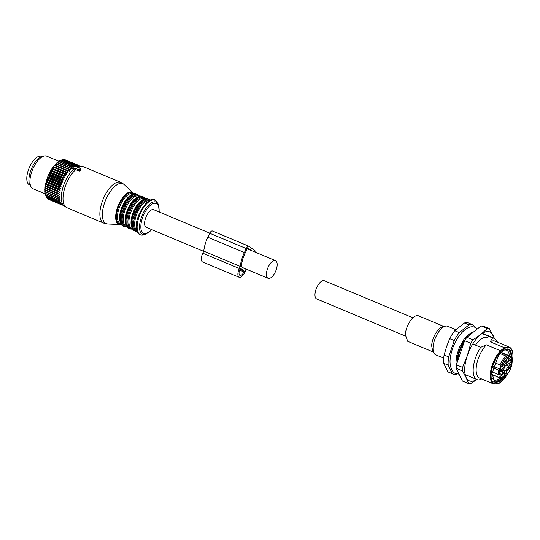 <?xml version="1.0" encoding="UTF-8"?>
<svg xmlns="http://www.w3.org/2000/svg" width="540" height="540" viewBox="0 0 540 540"><rect width="100%" height="100%" fill="white"/><g stroke="black" fill="none" stroke-linecap="round" stroke-linejoin="round"><path stroke-width="0.81" d="M209.804 233.159L153.671 209.682A9.572 4.239 112.7 0 0 146.495 215.912A9.572 4.239 112.7 0 0 146.286 227.34L203.668 251.343M268.306 266.868A9.572 4.239 112.7 0 0 268.09 278.296A9.572 4.239 112.7 0 0 275.272 272.059A9.572 4.239 112.7 0 0 275.481 260.631A9.572 4.239 112.7 0 0 268.306 266.868M246.76 269.372A21.377 9.47 -67.3 0 1 245.666 270.432L244.688 272.477A7.364 3.26 -67.3 0 1 239.166 277.27A7.364 3.26 -67.3 0 1 239.328 268.481L202.784 253.193A7.364 3.26 -67.3 0 0 202.622 261.988L239.166 277.27M239.328 268.481L240.3 266.436A21.377 9.47 -67.3 0 1 244.391 252.531L246.287 248.562A3.537 1.566 -67.3 0 1 248.933 246.26A3.537 1.566 -67.3 0 1 249.089 246.348L255.623 251.222A3.537 1.566 -67.3 0 1 256.095 252.524M243.938 271.917A5.306 2.349 -67.3 0 1 239.963 275.366A5.306 2.349 -67.3 0 1 240.077 269.041L240.455 268.245L244.316 271.121L243.938 271.917L239.632 270.115M251.336 250.533L248.204 248.198A1.472 0.655 -67.3 0 0 248.144 248.164A1.472 0.655 -67.3 0 0 247.037 249.122L245.14 253.091A19.319 8.559 -67.3 0 0 241.38 266.423L245.16 269.237A19.319 8.559 -67.3 0 0 245.579 268.88M246.287 248.562L209.743 233.273A3.537 1.566 -67.3 0 1 212.396 230.972A3.537 1.566 -67.3 0 1 212.544 231.059M209.743 233.273L207.846 237.249A21.377 9.47 -67.3 0 0 203.762 251.147L202.784 253.193M240.3 266.436L203.762 251.147M244.316 271.121L239.956 269.298M476.834 379.499L470.536 383.731A29.457 13.055 -67.3 0 1 468.558 383.603L462.395 381.024L456.212 368.327L456.408 364.79L464.616 340.713L466.79 337.304L481.181 325.924L483.151 326.045L489.321 328.631L494.424 338.33M468.558 383.603L466.121 377.527L462.382 370.906A29.457 13.055 -67.3 0 1 462.436 369.171A29.457 13.055 -67.3 0 1 462.577 367.376L467.336 355.604L470.786 343.291A29.457 13.055 -67.3 0 1 472.959 339.883L480.803 334.469A26.514 11.745 -67.3 0 1 493.061 335.252A26.514 11.745 -67.3 0 1 494.039 338.162M462.382 370.906L456.212 368.327M462.577 367.376L456.408 364.79M470.786 343.291L464.616 340.713M472.959 339.883L466.79 337.304M476.759 379.471A26.514 11.745 112.7 0 1 466.121 377.527A26.514 11.745 112.7 0 1 464.738 368.138A26.514 11.745 112.7 0 1 467.336 355.604A26.514 11.745 112.7 0 1 480.803 334.469L487.343 328.502L481.181 325.924M487.343 328.502A29.457 13.055 -67.3 0 1 489.321 328.631M475.497 345.141A20.324 9.005 -67.3 0 1 487.438 337.642M493.358 366.289L500.499 369.279L498.447 370.015L492.946 367.713M499.993 364.925A12.076 5.353 -67.3 0 1 506.588 356.252L507.141 357.379A11.191 4.961 112.7 0 0 500.654 366.478L499.993 364.925L494.66 362.691M506.588 356.252L500.128 353.552M507.107 357.541L508.403 358.081L508.687 356.819L508.133 355.691L500.918 352.674M508.133 355.691L509.591 355.846C511.13 356.157 511.961 358.236 512.082 362.077C512.001 370.319 503.773 380.727 500.27 378.128L491.913 374.321M499.304 377.413L500.101 376.461L500.256 373.667L498.204 374.402L492.115 371.858M500.654 366.478L500.499 369.279M507.141 357.379L506.864 358.641L508.403 358.081M510.536 367.22L509.929 366.053L510.509 366.964L511.178 365.722L510.408 367.301L509.686 365.951M510.368 366.653L510.415 365.951L510.921 366.08M503.995 360.808L504.38 360.99L503.699 361.22L503.82 362.111L503.995 360.808M504.522 362.232L505.022 361.49M504.623 361.091L504.239 360.909L504.765 362.333L505.264 361.415L504.758 362.651L504.38 362.596L504.455 361.253L503.955 362.05M505.177 361.766A1.472 0.655 112.7 0 0 505.17 361.854L505.076 363.562A3.827 1.694 112.7 0 1 502.76 368.429L501.599 369.34A1.472 0.655 112.7 0 0 500.708 371.21A1.472 0.655 112.7 0 0 500.965 371.918A1.472 0.655 112.7 0 0 501.464 371.776L502.625 370.858A3.827 1.694 112.7 0 1 503.928 370.494A3.827 1.694 112.7 0 1 504.596 372.33L504.434 375.253A1.472 0.655 112.7 0 0 504.691 375.962A1.472 0.655 112.7 0 0 505.555 375.415A1.472 0.655 112.7 0 0 506.081 373.95L506.243 371.027A3.827 1.694 112.7 0 1 508.565 366.161L510.543 364.595A1.472 0.655 112.7 0 0 511.434 362.725A1.472 0.655 112.7 0 0 511.178 362.016A1.472 0.655 112.7 0 0 510.678 362.158L508.7 363.724A3.827 1.694 112.7 0 1 507.398 364.088L505.103 363.13M505.886 360.16L506.824 360.551A1.472 0.655 112.7 0 0 506.567 359.843A1.472 0.655 112.7 0 0 505.244 361.402M506.824 360.551L506.729 362.259A3.827 1.694 112.7 0 0 507.398 364.088M509.747 368.179L506.993 371.088L508.673 367.072L509.747 368.179M503.908 372.796L501.161 375.705L502.841 371.689L503.908 372.796M504.387 364.183L501.633 367.092L503.314 363.076L504.387 364.183M510.219 359.573L507.472 362.475L509.152 358.459L510.219 359.573M504.239 376.637L503.287 376.103L502.855 376.529L503.044 375.644L504.239 376.637L503.28 376.184M511.232 361.679L511.178 360.416M510.941 361.064L511.049 360.403L510.273 361.105L510.84 359.984L511.549 360.254L511.238 361.82L511.589 360.801L511.252 360.551L510.827 361.159L510.806 360.302L510.395 360.376M510.388 361.004L510.037 360.828L510.59 359.89L511.508 360.572M510.962 360.261L511.306 360.153M504.758 362.651L504.455 361.253L504.05 361.402M501.464 369.468A3.827 1.694 -67.3 0 1 501.491 369.475L503.928 370.494M507.438 364.108L506.129 365.141A3.827 1.694 112.7 0 0 503.807 370.008L503.786 370.433M506.932 370.454A1.62 0.716 112.7 0 0 506.986 370.481A1.62 0.716 112.7 0 0 507.938 369.88A1.62 0.716 112.7 0 0 508.518 368.267A1.62 0.716 112.7 0 0 508.235 367.49A1.62 0.716 112.7 0 0 508.181 367.477M501.1 375.07A1.62 0.716 112.7 0 0 501.147 375.098A1.62 0.716 112.7 0 0 502.099 374.497A1.62 0.716 112.7 0 0 502.679 372.883A1.62 0.716 112.7 0 0 502.402 372.107A1.62 0.716 112.7 0 0 502.349 372.087M501.579 366.457A1.62 0.716 112.7 0 0 501.626 366.485A1.62 0.716 112.7 0 0 502.578 365.884A1.62 0.716 112.7 0 0 503.159 364.271A1.62 0.716 112.7 0 0 502.875 363.494A1.62 0.716 112.7 0 0 502.821 363.481M507.411 361.84A1.62 0.716 112.7 0 0 507.458 361.868A1.62 0.716 112.7 0 0 508.41 361.274A1.62 0.716 112.7 0 0 508.99 359.654A1.62 0.716 112.7 0 0 508.714 358.877A1.62 0.716 112.7 0 0 508.66 358.864M503.267 376.502L502.895 375.854M504.671 365.459A2.653 1.175 -67.3 0 1 502.342 368.759M433.229 351.999L407.74 341.341L405.331 334.706A13.844 6.136 -67.3 0 1 410.299 320.909A13.844 6.136 -67.3 0 1 418.426 315.799L443.914 326.457M434.194 353.464L432.662 351.142L431.642 345.715A13.844 6.136 -67.3 0 1 442.901 326.66L445.635 326.12A15.464 6.851 112.7 0 0 433.053 347.402A15.464 6.851 112.7 0 0 434.194 353.464A15.464 6.851 112.7 0 0 435.746 354.814L443.711 358.142M455.827 329.684L447.687 326.281A15.464 6.851 112.7 0 0 445.635 326.12M454.741 330.716L459.29 332.62L469.051 324.891A26.514 11.745 -67.3 0 1 473.256 325.006L468.713 323.102A26.514 11.745 112.7 0 0 464.508 322.994L454.741 330.716A26.514 11.745 112.7 0 0 449.692 338.648L446.58 346.68L444.116 354.989A26.514 11.745 112.7 0 0 443.63 359.309A26.514 11.745 112.7 0 0 443.664 363.211L447.856 371.831A26.514 11.745 112.7 0 0 448.254 372.013L452.797 373.916A26.514 11.745 -67.3 0 1 452.405 373.734L448.214 365.114L443.664 363.211M473.256 325.006A26.514 11.745 -67.3 0 1 473.654 325.188L474.626 327.193M469.051 324.891L464.508 322.994M457.07 373.977L457.002 374.024A26.514 11.745 -67.3 0 1 452.797 373.916M447.856 371.831L452.405 373.734M448.214 365.114A26.514 11.745 -67.3 0 1 448.173 361.213A26.514 11.745 -67.3 0 1 448.666 356.893L444.116 354.989M448.666 356.893L454.235 340.544L449.692 338.648M454.235 340.544A26.514 11.745 -67.3 0 1 459.29 332.62M467.404 336.818L466.304 336.359M468.754 334.172L470.057 334.719M464.279 341.705A22.39 9.916 112.7 0 0 457.637 359.748A22.39 9.916 112.7 0 0 457.421 361.827M481.613 378.945L478.933 379.971A22.39 9.916 -67.3 0 1 477.117 379.62A22.39 9.916 -67.3 0 1 473.209 368.888A22.39 9.916 -67.3 0 1 480.735 347.328L472.77 343.994M480.735 347.328L486.371 344.844L500.506 350.757L500.992 351.425A19.44 8.613 112.7 0 0 491.117 374.382A19.44 8.613 112.7 0 0 499.244 383.089L503.024 380.106A19.44 8.613 112.7 0 0 506.939 374.969M512.028 362.812A19.44 8.613 112.7 0 0 512.899 357.149A19.44 8.613 112.7 0 0 504.772 348.435L504.34 347.726L490.205 341.813L492.575 337.959L482.045 333.558M492.575 337.959L494.39 338.317L497.57 342.198M511.967 363.326L513 356.974C513.243 351.709 511.988 348.408 509.247 347.085L504.34 347.726L500.506 350.757A20.027 8.876 -67.3 0 0 490.3 374.443A20.027 8.876 -67.3 0 0 493.79 384.041L479.662 378.128A20.027 8.876 -67.3 0 1 476.165 368.53A20.027 8.876 -67.3 0 1 486.371 344.844M490.205 341.813A20.027 8.876 -67.3 0 1 495.119 341.172L509.247 347.085M504.407 377.345L499.426 381.794L495.072 382.34L491.94 373.727L498.386 355.82L503.962 350.096L508.943 349.191L512.075 357.797L511.94 359.343M509.375 355.752A16.079 7.121 112.7 0 0 506.581 350.251A16.079 7.121 112.7 0 0 503.645 350.305M492.149 377.791A16.079 7.121 112.7 0 0 494.168 379.917A16.079 7.121 112.7 0 0 500.054 378.041M412.925 317.804L324.317 280.739A9.869 4.374 112.7 0 0 318.526 284.384A9.869 4.374 112.7 0 0 314.982 294.219A9.869 4.374 112.7 0 0 316.703 298.951L405.311 336.015M41.789 156.492L41.445 156.35A15.464 6.851 112.7 0 0 27.358 173.597A15.464 6.851 112.7 0 0 29.511 184.882L29.855 185.024M49.741 173.016L62.897 178.517L63.626 179.948L49.194 173.907L49.741 173.016A21.506 9.524 -67.3 0 1 49.964 172.577L63.119 178.085L64.645 177.95L63.99 176.465A21.506 9.524 -67.3 0 1 64.233 176.047L51.077 170.546L51.023 170.141A20.912 9.268 -67.3 0 0 50.261 171.464L50.834 170.964A21.506 9.524 -67.3 0 1 51.077 170.546M49.194 173.907L48.938 174.704A21.506 9.524 112.7 0 0 48.735 175.156L48.263 175.574A20.912 9.268 -67.3 0 1 48.904 174.137M63.626 179.948L62.093 180.205L48.938 174.704M60.986 182.844A21.506 9.524 -67.3 0 1 61.169 182.385L48.013 176.884A21.506 9.524 -67.3 0 0 47.831 177.343L60.986 182.844L61.884 184.12L60.352 184.599L47.203 179.098L47.162 178.396A20.912 9.268 -67.3 0 0 46.67 179.874L47.048 179.564A21.506 9.524 -67.3 0 1 47.203 179.098M62.269 204.525L61.412 204.714A21.506 9.524 -67.3 0 1 61.229 204.593L62.1 203.81L60.568 204.039A21.506 9.524 -67.3 0 1 60.406 203.87L61.358 203.033L59.839 203.135A21.506 9.524 -67.3 0 1 59.704 202.919L60.737 202.041L59.238 202.007A21.506 9.524 -67.3 0 1 59.13 201.751L60.244 200.846L58.772 200.684A21.506 9.524 -67.3 0 1 58.698 200.381L59.873 199.469L58.448 199.166A21.506 9.524 -67.3 0 1 58.401 198.828L59.65 197.924L58.266 197.485A21.506 9.524 -67.3 0 1 58.246 197.107L59.555 196.222L58.232 195.649A21.506 9.524 -67.3 0 1 58.239 195.251L59.609 194.393L58.34 193.685A21.506 9.524 -67.3 0 1 58.381 193.259L59.798 192.456L58.597 191.619A21.506 9.524 -67.3 0 1 58.671 191.18L60.129 190.438L58.995 189.479A21.506 9.524 -67.3 0 1 59.096 189.027L60.588 188.359L59.535 187.285A21.506 9.524 -67.3 0 1 59.663 186.82L61.175 186.239L60.197 185.065A21.506 9.524 -67.3 0 1 60.352 184.599M62.951 204.37L62.161 205.085L48.965 199.503M62.856 205.011L62.37 205.153A21.506 9.524 -67.3 0 1 62.161 205.085M63.214 205.308L62.606 205.085M67.682 171.031A21.506 9.524 -67.3 0 1 67.865 170.809A21.506 9.524 -67.3 0 1 67.952 170.701L54.797 165.2A21.506 9.524 112.7 0 0 54.709 165.308A21.506 9.524 -67.3 0 0 54.527 165.53L67.682 171.031L68.101 172.604L53.413 166.59A20.912 9.268 -67.3 0 0 52.576 167.744L53.244 167.197A21.506 9.524 -67.3 0 1 53.507 166.833M64.233 176.047L65.731 176.047L65.165 174.515A21.506 9.524 -67.3 0 1 65.414 174.123L66.892 174.258L66.4 172.699A21.506 9.524 -67.3 0 1 66.663 172.334M62.897 178.517A21.506 9.524 -67.3 0 1 63.119 178.085M61.169 182.385L62.708 182.014L61.891 180.657A21.506 9.524 -67.3 0 1 62.093 180.205M64.645 177.95L49.923 172.091A20.912 9.268 112.7 0 0 49.214 173.482M49.923 172.091L49.964 172.577M50.206 171.916L50.261 171.464M65.731 176.047L51.023 170.141M51.3 170.006L51.388 169.54A20.912 9.268 -67.3 0 1 52.191 168.298L65.414 174.123M66.892 174.258L52.191 168.298M52.454 168.217L52.576 167.744M68.101 172.604L53.413 166.59M53.663 166.563L53.811 166.084A20.912 9.268 -67.3 0 1 54.29 165.497A20.912 9.268 -67.3 0 1 54.675 165.044L54.797 165.2M71.975 166.961L71.928 166.928A21.506 9.524 -67.3 0 0 71.651 167.13L71.881 168.656L70.605 167.981A21.506 9.524 -67.3 0 0 70.322 168.23L70.612 169.79L69.269 169.25A21.506 9.524 -67.3 0 0 68.992 169.533L69.343 171.106L54.675 165.044M54.911 165.071L55.08 164.585A20.912 9.268 -67.3 0 1 55.964 163.667L56.113 163.742A21.506 9.524 112.7 0 0 55.836 164.032L68.992 169.533M70.612 169.79L55.964 163.667M56.18 163.748L56.376 163.269A20.912 9.268 -67.3 0 1 57.26 162.486L57.449 162.479A21.506 9.524 112.7 0 0 57.166 162.729L70.322 168.23M57.503 162.506L57.665 162.155A20.912 9.268 -67.3 0 1 58.55 161.507L58.772 161.426A21.506 9.524 112.7 0 0 58.495 161.629L71.651 167.13M58.84 161.453L58.948 161.244A20.912 9.268 -67.3 0 1 59.461 160.94L60.028 160.623A21.506 9.524 112.7 0 0 59.812 160.744L72.232 165.942M60.163 160.63L61.094 160.097L74.25 165.598A21.506 9.524 -67.3 0 1 74.513 165.497L61.358 159.989A21.506 9.524 112.7 0 0 61.094 160.097M45.704 195.217L45.974 196.243L59.13 201.751M58.772 200.684L45.617 195.183A21.506 9.524 -67.3 0 1 45.603 195.116L45.428 194.488A20.912 9.268 -67.3 0 1 45.292 193.914L45.542 194.879L58.698 200.381M58.448 199.166L45.191 193.441A20.912 9.268 -67.3 0 1 45.036 192.368L45.245 193.327L58.401 198.828M45.171 192.004L45.036 192.368M58.266 197.485L44.982 191.842A20.912 9.268 -67.3 0 1 44.921 190.66L45.09 191.606L58.246 197.107M59.555 196.222L45.124 190.181L44.921 190.66M45.124 190.181L44.915 190.087A20.912 9.268 -67.3 0 1 44.948 188.818L45.09 189.743L58.239 195.251M59.609 194.393L45.171 188.359L44.948 188.818M45.171 188.359L44.989 188.21A20.912 9.268 -67.3 0 1 45.124 186.86L45.232 187.758L58.381 193.259M59.798 192.456L45.367 186.422L45.124 186.86M45.367 186.422L45.205 186.226A20.912 9.268 -67.3 0 1 45.434 184.815L45.515 185.679L58.671 191.18M60.129 190.438L45.691 184.397L45.434 184.815M45.691 184.397L45.562 184.154A20.912 9.268 -67.3 0 1 45.88 182.709L45.941 183.519L59.096 189.027M60.588 188.359L46.15 182.318L45.88 182.709M46.15 182.318L46.049 182.027A20.912 9.268 -67.3 0 1 46.46 180.556L46.508 181.319L59.663 186.82M61.175 186.239L46.744 180.205L46.46 180.556M61.884 184.12L47.453 178.079L47.162 178.396M47.453 178.079L47.412 177.714A20.912 9.268 -67.3 0 1 47.979 176.249L48.013 176.884M62.708 182.014L48.269 175.972L47.979 176.249M48.269 175.972L48.263 175.574M61.891 180.657L48.735 175.156M47.412 177.714L47.831 177.343M60.197 185.065L47.048 179.564M59.535 187.285L46.379 181.784A21.506 9.524 -67.3 0 1 46.508 181.319M58.995 189.479L45.839 183.978A21.506 9.524 -67.3 0 1 45.941 183.519M58.597 191.619L45.441 186.118A21.506 9.524 -67.3 0 1 45.515 185.679M58.34 193.685L45.184 188.183A21.506 9.524 -67.3 0 1 45.232 187.758M58.232 195.649L45.077 190.148A21.506 9.524 -67.3 0 1 45.09 189.743M45.11 191.977A21.506 9.524 -67.3 0 1 45.09 191.606M45.292 193.664A21.506 9.524 -67.3 0 1 45.245 193.327M59.238 202.007L46.082 196.506A21.506 9.524 -67.3 0 1 45.974 196.243M46.21 196.472L46.548 197.411L59.704 202.919M59.839 203.135L46.683 197.633A21.506 9.524 -67.3 0 1 46.548 197.411M46.865 197.451L47.25 198.362L60.406 203.87M60.568 204.039L47.412 198.538A21.506 9.524 -67.3 0 1 47.25 198.362M47.635 198.207L48.074 199.091L61.229 204.593M61.412 204.714L48.256 199.213A21.506 9.524 -67.3 0 1 48.074 199.091M79.191 165.956L78.948 165.51A21.506 9.524 -67.3 0 0 78.752 165.409L65.509 159.928M78.799 166.475L78.752 165.409M78.428 165.881L77.963 165.139L64.807 159.638A21.506 9.524 112.7 0 0 64.591 159.59L77.747 165.092A21.506 9.524 -67.3 0 1 77.963 165.139M74.513 165.497L75.587 166.536L75.478 165.186A21.506 9.524 -67.3 0 1 75.735 165.132L76.727 166.28L76.653 165.017A21.506 9.524 -67.3 0 1 76.889 165.011L77.801 166.259L77.747 165.092M74.291 166.01L74.25 165.598M69.343 171.106L67.952 170.701M53.811 166.084L54.527 165.53M66.4 172.699L53.244 167.197M65.165 174.515L52.009 169.013A21.506 9.524 -67.3 0 1 52.265 168.622M51.388 169.54L52.009 169.013M63.99 176.465L50.834 170.964M55.08 164.585L55.836 164.032M69.269 169.25L56.113 163.742M56.376 163.269L57.166 162.729M70.605 167.981L57.449 162.479M57.665 162.155L58.495 161.629M71.928 166.928L58.772 161.426M58.948 161.244L59.812 160.744M72.752 165.895L60.082 160.589A21.506 9.524 112.7 0 0 60.028 160.623M75.478 165.186L62.323 159.685L61.418 160.103M75.735 165.132L62.579 159.631A21.506 9.524 112.7 0 0 62.323 159.685M76.653 165.017L63.497 159.516L62.573 159.881M76.889 165.011L63.734 159.509A21.506 9.524 112.7 0 0 63.497 159.516M63.653 159.894L64.591 159.59M79.65 165.969L79.063 165.726M45.299 193.88L33.041 188.757A17.672 7.83 -67.3 0 1 31.266 187.211A17.672 7.83 -67.3 0 1 37.847 160.63A17.672 7.83 -67.3 0 1 44.334 155.959A17.672 7.83 -67.3 0 1 46.683 156.148L58.934 161.271M44.334 155.959L42.329 156.357A16.484 7.304 112.7 0 0 36.275 160.718A16.484 7.304 112.7 0 0 30.139 185.504L31.266 187.211M80.899 169.081L80.744 168.615L76.842 166.988L77.261 166.563L76.714 166.199L72.016 166.178L73.859 168.467L75.195 168.291L79.09 169.925L80.899 169.081L80.831 170.316A22.093 9.788 -67.3 0 0 79.839 171.099L79.907 169.864M72.535 167.954L71.962 168.406L72.077 166.334M72.016 166.178L71.962 168.406L73.778 169.904L74.803 169.857L74.871 168.541M79.839 171.099L75.121 169.567L74.803 169.857M75.121 169.567L75.195 168.291M244.391 252.531L207.846 237.249M498.204 374.402A12.076 5.353 -67.3 0 1 498.163 372.344A12.076 5.353 -67.3 0 1 498.447 370.015M499.689 369.92A11.191 4.961 112.7 0 0 499.392 372.256A11.191 4.961 112.7 0 0 499.446 374.308M500.101 376.461A11.191 4.961 112.7 0 0 506.932 374.78A11.191 4.961 112.7 0 0 511.933 362.333A11.191 4.961 112.7 0 0 508.687 356.819M502.625 370.858L500.992 370.177M500.715 371.459L501.464 371.776M505.244 361.638L506.729 362.259M508.619 363.791L510.543 364.595M506.129 365.141L508.565 366.161M503.807 370.008L506.243 371.027M504.542 373.302L506.081 373.95M457.232 362.381A19.15 8.485 -67.3 0 1 457.238 360.011A19.15 8.485 -67.3 0 1 466.04 338.425M457.637 359.748L457.839 358.263A19.588 8.681 -67.3 0 1 464.427 341.28M504.772 348.435L500.992 351.425M508.714 349.103A17.969 7.958 -67.3 0 1 511.623 357.615L511.596 358.094M503.273 377.98L494.849 382.239M507.364 348.908A17.672 7.83 -67.3 0 1 511.056 357.068M502.173 378.317A17.672 7.83 -67.3 0 1 493.763 381.416M77.139 167.11L77.159 166.732M73.778 169.904L73.859 168.467M79.022 171.18L79.09 169.925M78.482 167.67A22.093 9.788 112.7 0 1 83.943 166.941L120.798 182.358A22.093 9.788 112.7 0 0 105.091 195.035A22.093 9.788 112.7 0 0 100.926 220.091A22.093 9.788 112.7 0 0 103.748 223.121L66.892 207.704L64.01 205.963A21.789 9.653 112.7 0 1 62.336 203.648A21.789 9.653 112.7 0 1 73.352 169.513M75.6 169.749A22.093 9.788 112.7 0 0 64.071 204.674A22.093 9.788 112.7 0 0 66.892 207.704M107.703 223.999L119.948 224.546A17.381 7.702 -67.3 0 1 116.498 221.893A17.381 7.702 -67.3 0 1 120.44 200.981A17.381 7.702 -67.3 0 1 133.184 192.895L124.2 184.552A21.661 9.599 112.7 0 0 108.311 194.63A21.661 9.599 112.7 0 0 103.403 220.698A21.661 9.599 112.7 0 0 107.703 223.999L103.748 223.121M83.943 166.941L80.683 166.111A21.789 9.653 112.7 0 0 77.247 166.799M133.765 193.975A16.814 7.452 112.7 0 0 121.345 200.948A16.814 7.452 112.7 0 0 117.261 221.643A16.814 7.452 112.7 0 0 121.122 224.195M133.488 194.049L132.84 193.779A16.2 7.175 112.7 0 0 121.325 203.074A16.2 7.175 112.7 0 0 118.267 221.454A16.2 7.175 112.7 0 0 120.339 223.675L120.98 223.945M131.895 194.731A16.2 7.175 112.7 0 0 122.04 206.813A16.2 7.175 112.7 0 0 120.339 222.318A16.2 7.175 112.7 0 0 120.346 222.332M133.421 194.258A16.787 7.439 112.7 0 0 122.769 206.354A16.787 7.439 112.7 0 0 120.724 223.074M121.115 223.823A17.381 7.702 112.7 0 0 123.329 226.206L120.758 223.486C116.107 214.63 128.932 189.938 136.748 194.137A17.381 7.702 112.7 0 0 124.389 204.107A17.381 7.702 112.7 0 0 121.115 223.823M136.748 194.137L137.646 194.515A17.381 7.702 112.7 0 0 125.287 204.485A17.381 7.702 112.7 0 0 122.013 224.201A17.381 7.702 112.7 0 0 124.227 226.577L126.974 226.793M139.475 196.378A16.787 7.439 112.7 0 0 127.069 203.371A16.787 7.439 112.7 0 0 123.005 224.026A16.787 7.439 112.7 0 0 126.839 226.577M139.212 196.445L138.564 196.175A16.2 7.175 112.7 0 0 127.049 205.47A16.2 7.175 112.7 0 0 123.998 223.85A16.2 7.175 112.7 0 0 126.063 226.071L126.711 226.341M137.619 197.127A16.2 7.175 112.7 0 0 127.771 209.21A16.2 7.175 112.7 0 0 126.063 224.714A16.2 7.175 112.7 0 0 126.07 224.728M139.151 196.648A16.787 7.439 112.7 0 0 128.493 208.751A16.787 7.439 112.7 0 0 126.455 225.464M126.839 226.22A17.381 7.702 112.7 0 0 129.06 228.596L126.488 225.882C121.831 217.026 134.656 192.335 142.472 196.533A17.381 7.702 112.7 0 0 130.113 206.503A17.381 7.702 112.7 0 0 126.839 226.22M142.472 196.533L143.37 196.911A17.381 7.702 112.7 0 0 131.011 206.881A17.381 7.702 112.7 0 0 127.737 226.591A17.381 7.702 112.7 0 0 129.958 228.974L132.698 229.19M145.199 198.767A16.787 7.439 112.7 0 0 132.793 205.767A16.787 7.439 112.7 0 0 128.729 226.415A16.787 7.439 112.7 0 0 132.563 228.967M144.936 198.841L144.295 198.572A16.2 7.175 112.7 0 0 132.773 207.866A16.2 7.175 112.7 0 0 129.722 226.247A16.2 7.175 112.7 0 0 131.787 228.46L132.435 228.731M143.343 199.517A16.2 7.175 112.7 0 0 133.495 211.599A16.2 7.175 112.7 0 0 131.794 227.111A16.2 7.175 112.7 0 0 131.794 227.124M144.875 199.044A16.787 7.439 112.7 0 0 134.217 211.147A16.787 7.439 112.7 0 0 132.179 227.86M132.563 228.609A17.381 7.702 112.7 0 0 134.784 230.992L132.212 228.278C127.555 219.416 140.38 194.724 148.196 198.929A17.381 7.702 112.7 0 0 135.844 208.899A17.381 7.702 112.7 0 0 132.563 228.609M148.196 198.929L149.094 199.3A17.381 7.702 112.7 0 0 136.742 209.27A17.381 7.702 112.7 0 0 133.461 228.987A17.381 7.702 112.7 0 0 135.682 231.37L137.187 231.694M149.958 200.333A16.787 7.439 112.7 0 0 137.855 209.331A16.787 7.439 112.7 0 0 134.453 228.812A16.787 7.439 112.7 0 0 137.018 231.255M149.175 200.738A16.2 7.175 112.7 0 0 138.058 211.12A16.2 7.175 112.7 0 0 135.446 228.636A16.2 7.175 112.7 0 0 136.762 230.418M138.044 232.261A18.731 8.303 112.7 0 0 142.918 235.022C140.339 235.454 138.449 234.401 137.261 231.863C131.402 220.651 149.951 190.451 156.775 201.893A18.731 8.303 112.7 0 0 142.877 208.724A18.731 8.303 112.7 0 0 138.044 232.261M142.918 235.022L144.929 234.623A17.543 7.776 -67.3 0 1 140.359 232.038A17.543 7.776 -67.3 0 1 144.889 209.999A17.543 7.776 -67.3 0 1 157.903 203.6A17.543 7.776 -67.3 0 1 158.375 204.478M159.05 211.93A16.268 7.209 112.7 0 0 158.335 205.733A16.268 7.209 112.7 0 0 146.259 210.161A16.268 7.209 112.7 0 0 141.622 231.289A16.268 7.209 112.7 0 0 151.659 229.595M243.513 268.016L268.09 278.296M247.212 248.805L275.481 260.631M248.933 246.26L212.396 230.972M509.591 355.846L501.228 352.35M500.27 378.128L491.906 374.632M477.421 328.894L475.126 327.382C470.57 325.512 465.379 328.131 459.567 335.232C454.498 342.218 451.406 349.9 450.299 358.27C449.165 364.736 451.703 372.553 455.8 373.579L459.047 374.146M456.361 365.29L455.996 362.232L456.597 356.083L459.243 347.612L464.265 338.783C469.814 333.254 472.675 331.27 472.851 332.816M472.601 332.707L471.15 332.1M477.117 379.62L465.149 374.612M494.39 338.317L482.429 333.308M502.909 380.356L499.108 383.36M507.263 374.564L502.949 380.322M493.79 384.041L499.048 383.4M80.933 170.154L81 168.912M77.227 167.15L77.261 166.563M124.2 184.552L120.798 182.358M61.506 203.904L64.01 205.963M119.948 224.546L121.271 224.424M77.45 165.773L80.683 166.111M134.028 193.914L133.184 192.895M123.329 226.206L124.227 226.577M139.725 196.317L137.646 194.515M129.06 228.596L129.958 228.974M145.449 198.713L143.37 196.911M134.784 230.992L135.682 231.37M150.383 200.151L149.094 199.3M159.253 212.011L158.456 204.626L156.775 201.893M144.929 234.623L151.862 229.675"/></g></svg>
